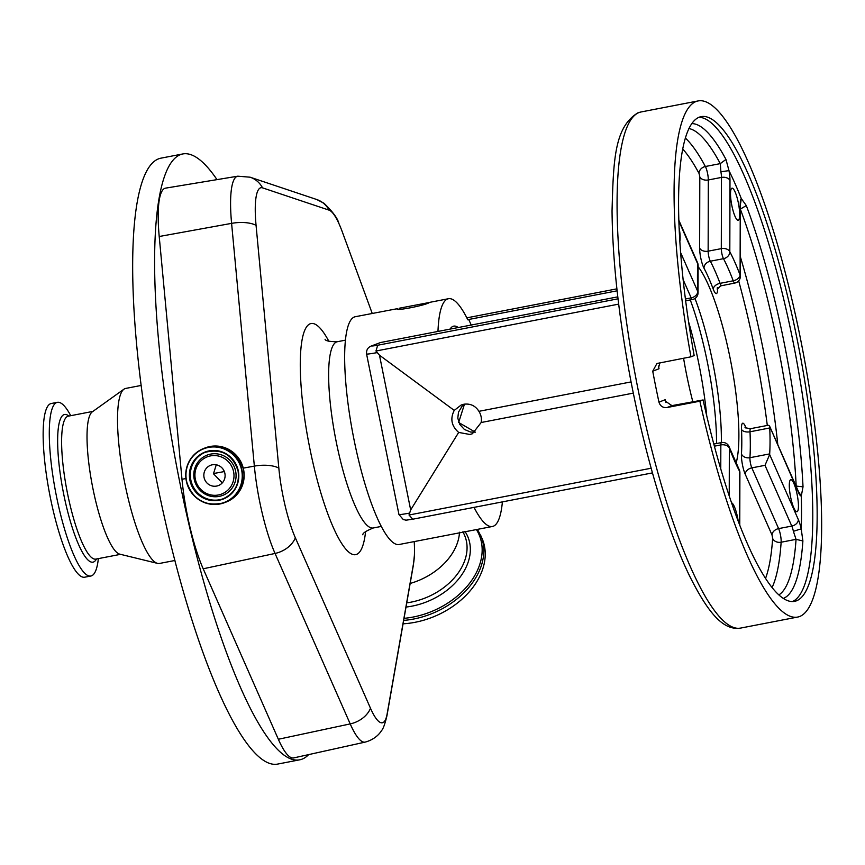 <?xml version="1.0" encoding="UTF-8"?>
<svg xmlns="http://www.w3.org/2000/svg" width="865" height="865" viewBox="0 0 865 865"><rect width="100%" height="100%" fill="white"/><g stroke="black" fill="none" stroke-linecap="round" stroke-linejoin="round"><path stroke-width="1.3" d="M399.122 308.254L429.429 302.48C426.402 305.215 392.634 311.746 397.63 308.632L355.223 316.731A115.986 24.512 79.1 0 0 354.315 317.001A115.986 24.512 79.1 0 0 353.58 437.452A115.986 24.512 79.1 0 0 399.219 544.485L492.434 526.482A115.986 24.512 79.1 0 0 493.342 526.223A115.986 24.512 79.1 0 0 502.392 501.884M471.263 325.164A118.84 25.117 79.1 0 0 468.7 319.488L467.824 319.823A115.986 24.512 79.1 0 0 448.427 298.728A115.986 24.512 79.1 0 0 447.529 298.987A115.986 24.512 79.1 0 0 437.971 331.436L380.546 342.529L372.274 345.74A16.003 0.606 -11.4 0 0 377.691 345.243L375.961 351.017L379.476 355.191L454.233 410.399C449.995 418.779 451.476 426.121 458.677 432.424L469.868 434.479L472.398 433.743L481.178 422.509A15.429 15.062 -111.2 0 0 478.929 411.318C475.339 405.696 470.29 403.35 463.77 404.258L461.218 404.993L454.233 410.399M474.031 507.366A115.986 24.512 79.1 0 0 492.434 526.482M372.274 345.74A6.855 6.693 -111.2 0 0 371.15 346.065L380.546 342.529M458.396 327.651A88.068 18.608 79.1 0 0 453.725 326.137A88.068 18.608 79.1 0 0 453.033 326.332A88.068 18.608 79.1 0 0 449.962 329.284M617.805 296.857L437.971 331.436M633.299 393.121L481.178 422.509M631.072 381.919L478.929 411.318M475.372 432.165L458.655 422.498L464.483 404.139L462.159 406.096L458.515 412.097L457.79 418.141L459.769 424.434L464.386 429.451L470.582 432.035L475.382 432.154M458.677 432.424L410.67 509.928L409.026 515.01L651.161 468.225M692.843 401.803A108.558 22.944 -100.9 0 1 683.577 358.24M652.729 371.204A262.819 55.544 79.1 0 0 658.957 402.139L665.25 399.695L665.423 401.198L671.921 405.631L703.094 399.944A246.817 52.16 -100.9 0 0 794.697 601.337A246.817 52.16 -100.9 0 0 797.249 339.815A246.817 52.16 -100.9 0 0 701.05 116.667A246.817 52.16 -100.9 0 0 694.163 355.569L690.951 356.812L656.924 363.495L652.729 371.204L659.022 368.75L658.622 367.409L659.973 362.803M698.055 266.582A108.558 22.944 -100.9 0 1 730.914 362.273A108.558 22.944 -100.9 0 1 736.072 463.326M796.178 486.433L796.178 486.043A238.253 50.343 79.1 0 0 777.548 343.956A238.253 50.343 79.1 0 0 740.527 209.6M691.697 123.619A241.919 51.122 -100.9 0 1 725.973 159.43L728.979 170.632A16.003 3.384 -100.9 0 1 729.984 180.526L729.811 251.726A6.855 5.493 152.2 0 1 723.486 258.678A6.855 1.449 -100.9 0 1 721.302 248.633A6.855 4.552 0.1 0 1 729.811 251.726A132.55 28.015 -100.9 0 1 740.094 275.048A6.855 4.552 0.1 0 1 740.364 276.335A6.855 6.855 0 0 1 734.807 283.05A6.855 1.449 -100.9 0 1 733.228 280.79A125.695 26.566 79.1 0 0 723.486 258.678L710.327 261.219A125.695 26.566 -100.9 0 1 720.069 283.342L733.228 280.79A6.855 4.239 159.3 0 0 740.094 275.048L740.256 203.837A16.003 3.384 -100.9 0 1 741.294 198.572L746.322 205.6A241.919 51.122 -100.9 0 1 784.112 342.54A241.919 51.122 -100.9 0 1 803.023 486.822L801.282 496.088L798.557 491.731M740.635 203.264L741.294 198.572A237.68 50.224 -100.9 0 0 728.979 170.632L720.902 171.767L720.285 163.626A238.253 50.343 79.1 0 0 688.864 128.55M765.59 578.263A231.398 48.894 79.1 0 0 772.65 538.408A6.855 5.233 -176.1 0 0 781.138 542.225L796.049 539.349L793.4 531.305L801.206 528.839L802.893 540.949A241.919 51.122 -100.9 0 1 783.42 598.364M739.488 524.309L739.618 471.36A6.855 5.493 -27.8 0 0 739.099 469.436A6.855 6.855 0 0 1 739.899 472.647A6.855 4.552 -179.9 0 0 739.618 471.36A132.55 28.015 -100.9 0 1 729.336 448.038A6.855 4.552 -179.9 0 0 720.837 444.934L714.404 446.178M729.227 495.721L729.336 448.038A6.855 4.239 -20.7 0 0 729.173 446.881A6.855 6.855 0 0 0 721.453 442.577A6.855 1.449 -100.9 0 0 721.41 442.599A6.855 1.449 -100.9 0 0 720.837 444.934L720.772 468.798M678.798 220.953L697.839 264.16A6.855 4.92 -23.8 0 0 697.536 262.657A6.855 6.855 0 0 1 698.098 265.847L698.044 292.457A6.855 3.828 -2.6 0 0 697.774 291.494A132.55 28.015 -100.9 0 1 697.839 264.16A6.855 5.19 3.6 0 1 698.098 265.847M692.551 299.485A6.855 1.449 -100.9 0 1 692.497 299.495A6.855 1.449 -100.9 0 1 691.178 297.895A6.855 4.92 -23.8 0 0 697.774 291.494L680.56 252.439M671.921 405.631L666.991 407.545C662.904 407.923 660.222 406.128 658.957 402.139M666.991 407.545L699.882 401.187L703.094 399.944M699.882 401.187A262.819 55.544 79.1 0 0 797.725 617.048A262.819 55.544 79.1 0 0 799.79 616.453A262.819 55.544 79.1 0 0 801.433 343.513A262.819 55.544 79.1 0 0 698.023 100.956A262.819 55.544 79.1 0 0 695.957 101.551A262.819 55.544 79.1 0 0 690.951 356.812M769.677 453.898A6.855 1.449 79.1 0 0 769.666 454.558L798.363 519.67A16.003 3.384 -100.9 0 1 801.206 528.839A237.68 50.224 -100.9 0 0 801.282 496.088A16.003 3.384 -100.9 0 1 798.427 492.336A6.855 4.92 -23.8 0 0 798.125 490.833L769.515 425.937L768.25 425.266L750.615 428.672A6.855 1.449 -100.9 0 0 750.009 431.786A125.695 26.566 -100.9 0 1 749.944 457.704L769.677 453.898A125.695 26.566 79.1 0 0 769.742 427.97L750.009 431.786A6.855 3.828 177.4 0 1 741.51 429.429A118.84 25.117 79.1 0 1 741.456 453.941A13.71 2.898 79.1 0 0 745.241 474.269A6.855 4.92 156.2 0 1 751.836 467.868L778.608 528.612A9.137 1.935 -100.9 0 1 781.138 542.225A238.253 50.343 -100.9 0 1 772.121 587.432M772.65 538.408L772.023 535.003A6.855 4.92 156.2 0 1 778.608 528.612L791.778 526.071L764.995 465.327L769.666 454.558M798.427 492.336L769.515 425.937M769.731 427.224A6.855 1.449 79.1 0 0 769.742 427.97M731.866 188.224A16.327 3.449 -100.9 0 1 731.995 188.192A16.327 3.449 -100.9 0 1 738.418 203.253A16.327 3.449 -100.9 0 1 738.321 220.218A16.327 3.449 -100.9 0 1 738.191 220.251A16.327 3.449 -100.9 0 1 731.768 205.178A16.327 3.449 -100.9 0 1 731.866 188.224M790.642 479.74A16.327 3.449 -100.9 0 1 790.772 479.697A16.327 3.449 -100.9 0 1 797.195 494.769A16.327 3.449 -100.9 0 1 797.098 511.723A16.327 3.449 -100.9 0 1 796.968 511.756A16.327 3.449 -100.9 0 1 790.545 496.694A16.327 3.449 -100.9 0 1 790.642 479.74M731.649 502.868A16.327 3.449 -100.9 0 1 738.202 520.957M679.025 227.117A16.327 3.449 -100.9 0 1 679.793 241.616M412.659 519.227L652.448 472.896L412.627 519.227C402.863 520.622 407.61 520.146 403.35 519.638L398.949 514.524A22.858 0.854 -11.4 0 0 409.102 513.205M412.767 519.195L409.026 515.01M468.7 319.488L617.113 290.813M414.227 541.587A62.053 13.116 -100.9 0 1 414.389 555.373A62.053 13.116 -100.9 0 1 413.589 563.223L387.131 713.949A62.053 13.116 -100.9 0 1 370.49 708.251L295.343 537.781A62.053 13.116 -100.9 0 1 278.833 468.095L256.062 225.343A62.053 13.116 -100.9 0 1 262.528 187.856L329.089 210.152A62.053 13.116 -100.9 0 1 338.853 223.419A62.053 13.116 -100.9 0 1 339.361 224.554A62.053 13.116 -100.9 0 1 342.291 231.863L372.231 313.444M278.346 739.261A79.721 16.846 79.1 0 0 293.7 757.913L365.181 742.105A77.764 16.435 -100.9 0 1 350.206 723.908L278.346 739.261L203.199 568.792A79.721 16.846 79.1 0 1 181.985 479.264L159.214 236.502A79.721 16.846 79.1 0 1 165.539 188.148L237.767 176.19A77.764 16.435 -100.9 0 0 231.593 223.365L159.214 236.502M308.632 754.615A308.524 65.199 -100.9 0 1 299.766 759.805A308.524 65.199 -100.9 0 1 170.751 433.3A308.524 65.199 -100.9 0 1 182.72 153.959A308.524 65.199 -100.9 0 1 216.996 179.628M299.766 759.805L277.838 764.044A308.524 65.199 -100.9 0 1 148.812 437.539A308.524 65.199 -100.9 0 1 160.782 158.198L182.72 153.959M174.935 560.477L159.452 563.461A89.127 18.835 -100.9 0 1 157.592 563.396A89.127 18.835 -100.9 0 1 122.181 469.133A89.127 18.835 -100.9 0 1 123.933 389.196A89.127 18.835 -100.9 0 1 125.641 388.439L141.114 385.455M157.592 563.396L119.738 554.141A72.79 15.386 -100.9 0 1 90.825 477.166A72.79 15.386 -100.9 0 1 92.252 411.881L123.933 389.196M98.35 558.628A88.446 18.695 -100.9 0 1 90.901 576.014A88.446 18.695 -100.9 0 1 53.911 482.411A88.446 18.695 -100.9 0 1 57.339 402.333A88.446 18.695 -100.9 0 1 70.735 415.687M90.901 576.014L84.759 577.193A88.446 18.695 -100.9 0 1 47.77 483.6A88.446 18.695 -100.9 0 1 51.197 403.522L57.339 402.333M233.604 471.739A19.949 19.484 -111.2 0 0 210.53 455.898A19.949 19.484 -111.2 0 0 195.328 479.134A19.949 19.484 -111.2 0 0 218.402 494.975A19.949 19.484 -111.2 0 0 233.604 471.739M204.054 477.448A10.856 10.607 -111.2 0 0 218.402 485.557A10.856 10.607 -111.2 0 0 224.889 473.425A10.856 10.607 -111.2 0 0 210.53 465.316A10.856 10.607 -111.2 0 0 204.054 477.448M222.305 482.875L213.482 473.782L216.25 464.797M403.079 623.816A73.017 52.365 -23.8 0 0 485.243 554.184A73.017 52.365 -23.8 0 0 481.978 538.268L477.48 529.369M410.161 583.453A58.279 41.79 -23.8 0 0 459.488 532.245M325.067 339.264C325.359 340.842 329.435 341.664 337.296 341.729A94.847 20.046 79.1 0 0 330.398 404.409A94.847 20.046 79.1 0 0 355.115 505.755A94.847 20.046 79.1 0 0 373.28 527.974L381.357 526.407M377.691 345.243L618.032 298.814M379.476 355.191L410.67 509.928M618.68 304.123L375.961 351.017M694.984 298.479A108.558 22.944 -100.9 0 1 721.334 442.599M690.281 299.928A112.407 23.755 -100.9 0 1 716.534 443.529M665.25 399.695A231.398 48.894 79.1 0 0 665.877 402.571M772.023 535.003L745.241 474.269M745.9 427.645L745.36 426.423A13.71 2.898 79.1 0 0 741.51 429.429M767.298 425.45A231.398 48.894 79.1 0 0 738.667 280.833M717.626 288.359L717.626 288.878A13.71 2.898 79.1 0 1 716.48 293.57A13.71 2.898 79.1 0 1 713.214 289.083A118.84 25.117 79.1 0 0 704.002 268.172A13.71 2.898 79.1 0 1 699.634 248.071L699.807 176.86L699.071 173.497A231.398 48.894 79.1 0 0 682.636 148.921M658.524 366.068A231.398 48.894 79.1 0 0 659.022 368.75M796.027 486.076L803.023 486.822M778.954 594.85A238.253 50.343 79.1 0 0 796.049 539.349L802.893 540.949M685.394 299.009L691.178 297.895L683.08 279.503M721.702 285.58A6.855 1.449 -100.9 0 1 721.648 285.591A6.855 1.449 -100.9 0 1 720.069 283.342A6.855 4.239 -20.7 0 0 713.214 289.083M734.861 283.039A6.855 1.449 -100.9 0 1 734.807 283.05L720.577 285.904L717.236 289.245L717.345 287.591M740.408 256.948A238.253 50.343 -100.9 0 1 777.808 444.751M740.332 209.092L746.322 205.6M704.002 268.172A6.855 5.493 -27.8 0 1 710.327 261.219A6.855 1.449 -100.9 0 1 708.143 251.174L721.302 248.633L721.475 177.422A9.137 1.935 79.1 0 0 720.902 171.767M685.285 137.978A238.253 50.343 -100.9 0 1 705.375 166.502A9.137 1.935 -100.9 0 1 708.316 179.963L721.475 177.422A6.855 4.552 -179.9 0 1 729.984 180.526M699.807 176.86A6.855 4.552 0.1 0 0 708.316 179.963L708.143 251.174A6.855 4.552 0.1 0 1 699.634 248.071M699.071 173.497A6.855 5.547 -28.2 0 1 705.375 166.502L720.285 163.626L725.973 159.43M793.4 531.305A9.137 1.935 79.1 0 0 791.778 526.071A6.855 4.92 -23.8 0 0 798.363 519.67M764.995 465.327L751.836 467.868A6.855 1.449 -100.9 0 1 749.944 457.704A6.855 5.19 -176.4 0 1 741.456 453.941M698.898 117.305A246.817 52.16 -100.9 0 1 792.859 340.659A246.817 52.16 -100.9 0 1 792.459 601.543M745.36 426.423A6.855 4.92 -23.8 0 0 745.446 427.256M740.699 628.066C724.178 630.715 709.149 615.274 689.124 575.041C681.015 558.12 673.089 538.084 665.326 514.935C651.81 474.388 640.327 429.656 630.845 380.751C618.789 317.314 612.528 260.689 612.042 210.876C613.447 160.62 614.269 127.328 637.808 112.893L640.997 111.974A262.819 55.544 79.1 0 0 638.943 112.569A262.819 55.544 79.1 0 0 637.289 385.509A262.819 55.544 79.1 0 0 740.699 628.066L797.725 617.048M740.537 205.124A6.855 4.552 -179.9 0 0 740.256 203.837L740.364 276.335M376.74 352.693A22.858 0.854 168.6 0 1 366.576 354.012C366.219 350.152 367.744 347.503 371.15 346.065M616.896 288.856L466.83 317.844L616.896 288.845M706.727 415.773A118.84 25.117 79.1 0 0 688.54 321.65M328.819 341.232A117.694 24.869 79.1 0 0 300.339 370.555A117.694 24.869 79.1 0 0 333.144 527.077A117.694 24.869 79.1 0 0 365.592 531.586M338.853 223.419C337.772 218.542 332.82 211.817 323.997 203.253L316.687 199.501A22.858 22.176 108.5 0 1 329.089 210.152M120.538 554.335L95.853 559.104A72.79 15.386 -100.9 0 1 65.416 482.075A72.79 15.386 -100.9 0 1 68.238 416.173L92.923 411.405M96.469 558.985A75.19 15.894 -100.9 0 1 61.566 482.529A75.19 15.894 -100.9 0 1 68.854 416.054M370.49 708.251A22.858 16.392 156.2 0 1 350.206 723.908L275.048 553.449L203.199 568.792M185.921 478.54L181.985 479.264M295.343 537.781A22.858 16.392 -23.8 0 1 275.048 553.449A77.764 16.435 -100.9 0 1 254.353 466.116L243.27 468.127M226.252 501.992A29.021 28.35 -111.2 0 0 243.584 469.565A29.021 28.35 -111.2 0 0 205.221 447.886L203.653 448.503A29.021 28.35 -111.2 0 0 186.31 480.929A29.021 28.35 -111.2 0 0 224.684 502.608A29.021 28.35 -111.2 0 0 242.016 470.171A29.021 28.35 -111.2 0 0 203.653 448.503C190.116 454.936 184.332 465.748 186.31 480.94C192.722 500.089 205.513 507.312 224.684 502.608L226.252 501.992C239.778 495.559 245.563 484.746 243.595 469.554C237.183 450.406 224.392 443.183 205.221 447.886M186.537 480.897A28.729 28.058 -111.2 0 0 219.775 503.711A28.729 28.058 -111.2 0 0 241.67 470.246A28.729 28.058 -111.2 0 0 208.433 447.432A28.729 28.058 -111.2 0 0 186.537 480.897M189.911 480.248A25.204 24.62 -111.2 0 0 219.083 500.262A25.204 24.62 -111.2 0 0 238.297 470.895A25.204 24.62 -111.2 0 0 209.125 450.881A25.204 24.62 -111.2 0 0 189.911 480.248M190.257 480.172A24.912 24.328 -111.2 0 0 223.192 498.77A24.912 24.328 -111.2 0 0 238.07 470.928A24.912 24.328 -111.2 0 0 205.146 452.33A24.912 24.328 -111.2 0 0 190.257 480.172M205.427 452.222A24.912 24.328 -111.2 0 0 190.819 479.956A24.912 24.328 -111.2 0 0 223.473 498.662M235.648 471.252A21.582 21.084 -111.2 0 0 210.671 454.103A21.582 21.084 -111.2 0 0 194.225 479.253A21.582 21.084 -111.2 0 0 219.202 496.391A21.582 21.084 -111.2 0 0 235.648 471.252M224.338 471.566L213.46 473.544M278.833 468.095A22.858 9.374 -5.4 0 0 254.353 466.116L231.593 223.365A22.858 9.374 -5.4 0 1 256.062 225.343M413.589 563.223A22.858 19.538 10 0 1 413.362 565.202L386.904 715.939C384.903 724.254 383.054 729.227 381.335 730.849C380.978 731.552 376.405 739.099 365.181 742.105M387.131 713.949A22.858 19.538 10 0 1 386.904 715.939M237.767 176.19L250.115 177.195A22.858 22.176 108.5 0 1 262.528 187.856M406.755 602.851A58.279 41.79 -23.8 0 0 467.068 547.783A58.279 41.79 -23.8 0 0 464.473 535.078L462.97 531.683M406.02 607.057A60.68 43.52 -23.8 0 0 470.344 549.524A60.68 43.52 -23.8 0 0 464.927 531.391M404.042 618.334A71.817 51.5 -23.8 0 0 482.162 550.043A71.817 51.5 -23.8 0 0 476.399 529.575M403.674 620.41A73.017 52.365 -23.8 0 0 483.805 550.918A73.017 52.365 -23.8 0 0 480.54 535.003M429.754 302.339L448.427 298.728M685.621 300.825L692.497 299.495A6.855 6.855 0 0 0 698.044 292.457M713.83 444.048L721.453 442.577M745.662 427.926L745.165 426.932C744.365 427.526 746.181 428.099 750.615 428.672M640.997 111.974L698.023 100.956M798.384 491.753L798.125 490.833M729.173 446.881L739.099 469.436M739.899 472.647L739.77 525.023M678.765 220.088L697.536 262.657M366.576 354.012L398.949 514.524M373.28 527.974C366.014 530.959 362.543 533.24 362.846 534.808L362.846 534.808M205.146 452.33C221.581 448.297 232.555 454.493 238.07 470.938C239.756 483.978 234.793 493.255 223.192 498.77M414.389 555.373L413.362 565.202M250.115 177.195L316.687 199.501M337.296 341.729L345.384 340.172"/></g></svg>
